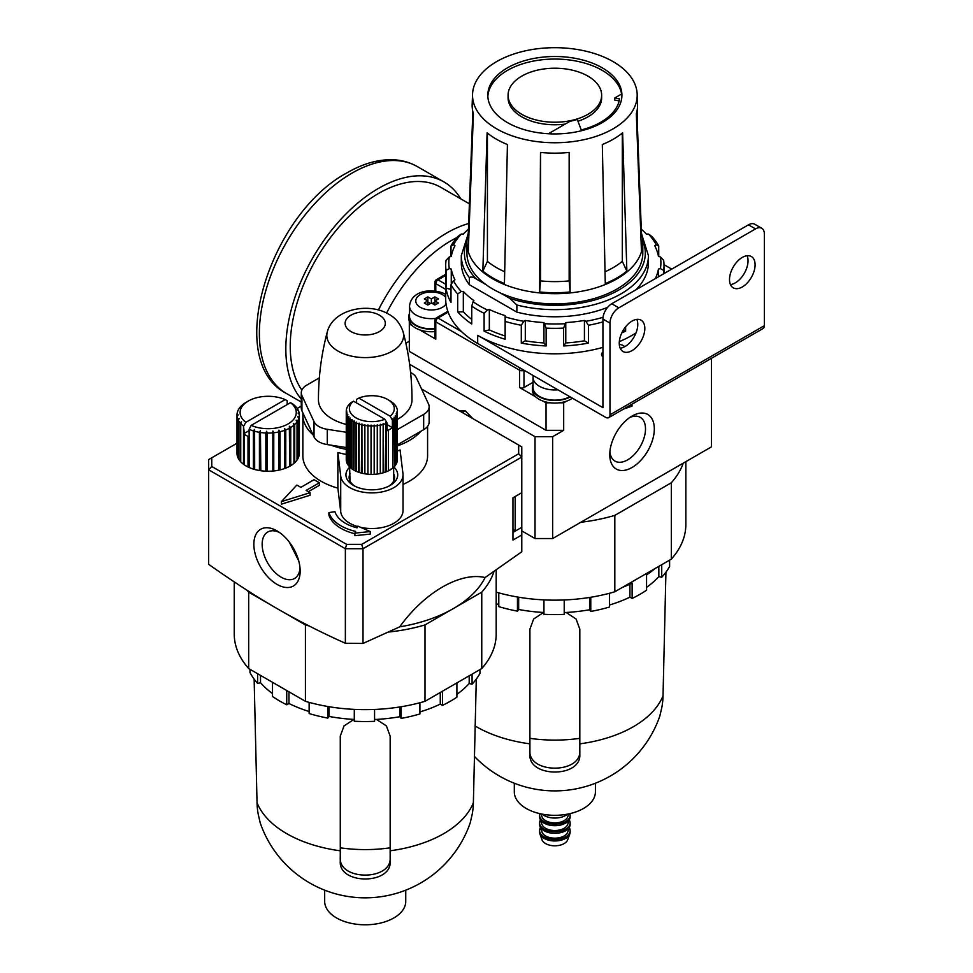 <?xml version="1.0" encoding="UTF-8"?>
<svg xmlns="http://www.w3.org/2000/svg" width="973" height="973" viewBox="0 0 973 973"><rect width="100%" height="100%" fill="white"/><g stroke="black" fill="none" stroke-linecap="round" stroke-linejoin="round"><path stroke-width="1.46" d="M521.783 530.893L535.016 538.543L552.652 538.543L552.652 436.682L563.683 430.321L563.683 402.822L566.578 401.144A22.452 12.965 0 0 0 570.737 399.258A22.452 12.965 0 0 0 572.404 398.176M434.87 328.679A21.832 12.6 180 0 1 415.933 325.152A21.832 12.6 180 0 1 409.536 316.237L409.536 306.057A21.832 12.6 0 0 0 415.933 314.972A21.832 12.6 0 0 0 435.746 318.402M507.444 122.586A67.052 38.713 180 0 1 487.814 95.22A67.052 38.713 180 0 1 529.203 59.45A67.052 38.713 180 0 1 602.275 67.842A67.052 38.713 180 0 1 621.917 95.22A67.052 38.713 180 0 1 580.516 130.978A67.052 38.713 180 0 1 507.444 122.586M621.601 94.04A67.052 38.713 0 0 0 602.275 70.397A67.052 38.713 0 0 0 530.224 61.761A67.052 38.713 0 0 0 487.85 96.497M565.094 124.118A46.777 27.013 180 0 1 521.783 116.857A46.777 27.013 180 0 1 508.076 97.762L508.076 95.22A46.777 27.013 0 0 0 521.783 114.315A46.777 27.013 0 0 0 572.769 120.166A46.777 27.013 0 0 0 601.642 95.22A46.777 27.013 0 0 0 587.935 76.125A46.777 27.013 0 0 0 536.962 70.263A46.777 27.013 0 0 0 508.076 95.22M548.407 133.751L570.008 121.284A46.777 27.013 0 0 0 577.281 119.436L581.27 129.968A64.911 37.473 0 0 0 619.546 98.893L614.681 98.03L621.832 93.895A67.052 38.713 180 0 1 621.905 95.476M601.642 95.22L601.642 97.762A46.777 27.013 180 0 1 577.962 121.248M637.193 110.022L637.193 137.011M637.193 120.251L641.438 233.167A87.911 50.754 180 0 1 642.752 240.866A87.911 50.754 180 0 1 642.776 241.973A87.911 50.754 180 0 1 641.438 250.791L636.318 113.695A82.717 47.762 0 0 0 637.558 104.354L637.169 94.174A82.328 47.531 0 0 0 613.075 61.603A82.328 47.531 0 0 0 524.192 51.107A82.328 47.531 0 0 0 472.55 94.174A82.328 47.531 0 0 0 496.644 128.825A82.328 47.531 0 0 0 587.206 138.932A82.328 47.531 0 0 0 637.169 94.174M605.036 271.771A82.328 47.531 0 0 0 613.075 267.697A82.328 47.531 0 0 0 622.306 261.348L626.867 271.09A87.911 50.754 180 0 1 617.028 277.864A87.911 50.754 180 0 1 605.279 283.557L602.311 144.527A82.717 47.762 0 0 0 622.623 132.802L626.867 271.09M539.601 291.961L540.501 152.433A82.717 47.762 0 0 0 569.229 152.433L570.129 291.961A87.911 50.754 180 0 1 554.865 292.727A87.911 50.754 180 0 1 539.601 291.961L540.562 280.893L540.562 152.445M540.562 280.893A82.328 47.531 0 0 0 554.865 281.623A82.328 47.531 0 0 0 569.156 280.893L570.129 291.961M482.851 271.09L487.096 132.802A82.717 47.762 0 0 0 496.376 139.175A82.717 47.762 0 0 0 507.42 144.527L504.44 283.557A87.911 50.754 180 0 1 492.703 277.864A87.911 50.754 180 0 1 482.851 271.09L487.424 261.348L487.424 133.058M487.424 261.348A82.328 47.531 0 0 0 496.644 267.697A82.328 47.531 0 0 0 504.695 271.771M472.525 110.022L472.525 137.011M472.55 94.174L472.16 104.354A82.717 47.762 0 0 0 473.401 113.695L468.293 250.791A87.911 50.754 180 0 1 466.955 241.973A87.911 50.754 180 0 1 466.967 240.866A87.911 50.754 180 0 1 468.293 233.167L468.974 232.243M642.752 240.866L642.788 241.791A87.947 50.778 180 0 1 642.8 242.909A87.947 50.778 180 0 1 588.519 289.82A87.947 50.778 180 0 1 492.679 278.813A87.947 50.778 180 0 1 466.918 242.909A87.947 50.778 180 0 1 466.943 241.791L466.967 240.866M468.293 233.167L472.525 120.251M467.685 235.417L461.299 255.644L461.299 262.771A93.554 54.014 0 0 0 469.363 284.7L469.363 277.573C471.163 276.502 473.523 277.013 476.466 279.129L485.722 284.469A87.947 50.778 0 0 0 492.679 288.993A87.947 50.778 0 0 0 500.511 293.007L509.767 298.358L516.87 304.999L516.87 312.126A93.554 54.014 0 0 0 607.578 307.395M642.8 242.909L642.8 253.089A87.947 50.778 180 0 1 593.299 298.76A87.947 50.778 180 0 1 500.511 293.007M477.682 309.876A109.146 63.014 0 0 0 484.104 313.294L487.364 309.986A106.033 61.214 180 0 1 479.884 306.057A106.033 61.214 180 0 1 473.085 301.739L471.747 306.167A109.146 63.014 0 0 0 477.682 309.876M636.001 332.936A109.146 63.014 180 0 1 619.327 341.632M602.932 347.361A109.146 63.014 180 0 1 477.682 335.344L602.932 407.651L602.932 319.047L609.986 323.121A12.479 7.2 -60 0 1 612.576 314.425A12.479 7.2 -60 0 1 618.816 307.833L611.749 303.758A12.479 7.2 120 0 0 605.522 310.351A12.479 7.2 120 0 0 602.932 319.047M658.721 245.938A109.146 63.014 0 0 0 652.044 236.621L648.517 234.067A106.033 61.214 180 0 1 656.24 244.831L658.721 245.938L658.721 256.531M663.659 270.36A109.146 63.014 0 0 0 664.012 265.313A109.146 63.014 0 0 0 663.659 260.278L660.412 256.945A106.033 61.214 180 0 1 660.412 268.597L663.659 270.36L663.659 273.79M625.627 326.782L625.627 331.124A109.146 63.014 180 0 1 621.796 332.912M588.434 325.274L588.434 343.104A109.146 63.014 180 0 1 563.598 345.95L563.598 328.132L565.775 322.574A104.16 60.131 0 0 0 584.42 320.433L585.928 321.297L588.434 325.274A109.146 63.014 0 0 0 602.932 321.893M546.133 328.132L546.133 345.95A109.146 63.014 180 0 1 521.297 343.104L521.297 325.274L523.79 321.297L525.298 320.433A104.16 60.131 0 0 0 543.943 322.574L546.133 328.132A109.146 63.014 0 0 0 563.598 328.132M487.364 309.986L489.334 309.511A104.16 60.131 0 0 0 505.133 315.617L505.157 321.418A109.146 63.014 0 0 0 521.297 325.274M505.157 321.418L505.157 339.249A109.146 63.014 180 0 1 484.104 331.124L484.104 313.294M611.749 303.758L748.48 224.824A12.479 7.2 120 0 1 754.72 224.216L761.774 228.278A12.479 7.2 -60 0 1 764.352 233.994L764.352 325.663L609.986 414.79A6.239 3.6 60 0 1 608.697 417.636L608.697 417.636A6.239 3.6 60 0 1 605.583 417.332L477.682 343.493A109.146 63.014 180 0 1 461.567 331.635A109.146 63.014 180 0 1 448.139 312.163A109.146 63.014 180 0 1 445.707 298.93L445.707 265.313A109.146 63.014 0 0 0 446.06 270.36L449.307 268.597A106.033 61.214 180 0 1 449.307 256.945L446.06 260.278A109.146 63.014 0 0 0 445.707 265.313M748.48 224.824L755.535 228.898A12.479 7.2 -60 0 1 761.774 228.278L754.72 224.216M763.063 328.521L608.697 417.636L763.063 328.521A6.239 3.6 -120 0 0 764.352 325.663M729.507 279.579A18.086 10.448 -60 0 1 737.412 261.372A18.086 10.448 -60 0 1 751.351 256.519A18.086 10.448 -60 0 1 755.097 264.802A18.086 10.448 -60 0 1 747.203 283.009A18.086 10.448 -60 0 1 733.265 287.85A18.086 10.448 -60 0 1 729.507 279.579M730.443 284.578A18.086 10.448 120 0 0 748.042 260.728A18.086 10.448 120 0 0 747.106 255.729M619.254 343.238A18.086 10.448 -60 0 1 627.147 325.031A18.086 10.448 -60 0 1 641.085 320.178A18.086 10.448 -60 0 1 644.831 328.46A18.086 10.448 -60 0 1 636.938 346.668A18.086 10.448 -60 0 1 623 351.508A18.086 10.448 -60 0 1 619.254 343.238M620.19 348.237A18.086 10.448 120 0 0 637.777 324.386A18.086 10.448 120 0 0 636.841 319.387M434.87 291L434.87 282.377A3.114 1.8 180 0 0 435.782 283.654A3.114 1.8 -60 0 1 436.427 281.477A3.114 1.8 -60 0 1 437.984 279.835A3.114 1.8 -120 0 0 436.427 279.677L445.707 274.313L436.427 279.677A3.114 3.114 0 0 0 434.87 282.377M434.87 320.567L434.87 337.886A3.114 1.8 180 0 0 435.782 339.163L435.782 321.844A3.114 1.8 -60 0 1 436.427 319.667A3.114 1.8 -60 0 1 437.984 318.025A3.114 1.8 -120 0 0 436.427 317.867L436.427 317.867A3.114 3.114 0 0 0 434.87 320.567A3.114 1.8 180 0 0 435.782 321.844L519.582 370.226L519.582 387.534L535.709 396.85A22.452 12.965 180 0 1 532.401 390.088L532.401 387.534A22.452 12.965 180 0 1 533.034 384.505M533.034 382.316L523.985 387.534A3.114 1.8 180 0 1 521.783 388.069A3.114 1.8 180 0 1 519.582 387.534M447.823 311.287L436.427 317.867L447.823 311.287M629.713 417.539A25.262 14.583 -60 0 1 640.258 417.356A25.262 14.583 -60 0 1 644.138 437.595A25.262 14.583 -60 0 1 627.634 459.852A25.262 14.583 -60 0 1 614.997 461.105A25.262 14.583 -60 0 1 609.889 451.873M632.049 467.49A31.501 18.183 120 0 0 654.318 428.923A31.501 18.183 120 0 0 632.049 416.055L632.049 416.055A31.501 18.183 120 0 0 609.767 454.634A31.501 18.183 120 0 0 632.049 467.49M469.387 203.831L440.818 187.327A124.751 72.026 120 0 0 344.685 220.749A124.751 72.026 120 0 0 290.234 346.291A124.751 72.026 120 0 0 301.861 390.112M301.289 399.064A130.978 75.626 -60 0 1 285.831 348.833A130.978 75.626 -60 0 1 343.007 217.015A130.978 75.626 -60 0 1 443.931 181.927A130.978 75.626 -60 0 1 460.788 198.857M563.683 430.321L546.035 430.321L409.317 351.387L409.317 323.887L412.211 325.554A22.452 12.965 0 0 0 415.495 327.95A22.452 12.965 0 0 0 419.655 329.847L435.782 339.163M434.87 331.598A22.452 12.965 180 0 1 419.655 329.847M434.87 329.044A22.452 12.965 180 0 1 415.495 325.408A22.452 12.965 180 0 1 408.915 316.237A22.452 12.965 180 0 1 409.536 313.209M569.302 827.719A15.276 8.818 180 0 1 570.142 830.601L570.142 832.134A15.276 8.818 180 0 1 569.813 833.958A15.276 8.818 180 0 1 559.22 840.587A15.276 8.818 180 0 1 544.053 838.373A15.276 8.818 180 0 1 539.906 833.958A15.276 8.818 180 0 1 539.577 832.134L539.577 830.601A15.276 8.818 180 0 1 540.416 827.719M569.813 833.958L567.673 839.808A13.099 7.565 180 0 1 558.587 845.488A13.099 7.565 180 0 1 545.598 843.591A13.099 7.565 180 0 1 542.046 839.808L539.906 833.958M570.142 830.601A15.276 8.818 180 0 1 560.703 838.762A15.276 8.818 180 0 1 544.053 836.841A15.276 8.818 180 0 1 539.577 830.601M569.302 820.081A15.276 8.818 180 0 1 570.142 822.963L570.142 824.496A15.276 8.818 180 0 1 569.813 826.32A15.276 8.818 180 0 1 559.22 832.949A15.276 8.818 180 0 1 544.053 830.735A15.276 8.818 180 0 1 539.906 826.32A15.276 8.818 180 0 1 539.577 824.496L539.577 822.963A15.276 8.818 180 0 1 540.416 820.081M569.813 826.32L567.673 832.17A13.099 7.565 180 0 1 558.587 837.85A13.099 7.565 180 0 1 545.598 835.953A13.099 7.565 180 0 1 542.046 832.17L539.906 826.32M570.142 822.963A15.276 8.818 180 0 1 560.703 831.112A15.276 8.818 180 0 1 544.053 829.203A15.276 8.818 180 0 1 539.577 822.963M569.862 813.647A15.276 8.818 180 0 1 570.142 815.325L570.142 816.858A15.276 8.818 180 0 1 569.813 818.67A15.276 8.818 180 0 1 559.22 825.311A15.276 8.818 180 0 1 544.053 823.097A15.276 8.818 180 0 1 539.906 818.67A15.276 8.818 180 0 1 539.577 816.858L539.577 815.325A15.276 8.818 180 0 1 539.857 813.647M569.813 818.67L567.673 824.532A13.099 7.565 180 0 1 558.587 830.212A13.099 7.565 180 0 1 545.598 828.315A13.099 7.565 180 0 1 542.046 824.532L539.906 818.67M570.142 815.325A15.276 8.818 180 0 1 560.703 823.474A15.276 8.818 180 0 1 544.053 821.565A15.276 8.818 180 0 1 539.577 815.325M567.551 814.133A15.276 8.818 180 0 1 544.053 815.459A15.276 8.818 180 0 1 542.168 814.133M568.767 813.89L567.673 816.882A13.099 7.565 180 0 1 558.587 822.574A13.099 7.565 180 0 1 545.598 820.677A13.099 7.565 180 0 1 542.046 816.882L540.952 813.89M595.403 783.216L595.403 791.9A40.538 23.413 180 0 1 570.373 813.525A40.538 23.413 180 0 1 526.198 808.454A40.538 23.413 180 0 1 514.316 791.9L514.316 783.216M661.725 564.681L661.725 577.281A120.688 69.679 0 0 0 669.606 566.505L669.606 560.132M622.501 587.339A120.688 69.679 0 0 0 632.134 583.155L632.134 598.431A120.688 69.679 0 0 0 646.559 590.21L646.559 574.934A120.688 69.679 0 0 0 654.817 568.682M661.725 577.281L658.843 576.588A117.575 67.879 180 0 1 646.559 587.388M658.843 576.588L658.843 566.359M590.769 597.264L590.769 611.433A120.688 69.679 0 0 0 609.548 607.018L609.548 593.25M632.134 598.431L629.92 597.154A117.575 67.879 180 0 1 609.548 604.999M629.92 597.154L629.92 584.189M543.943 599.891L543.943 614.304A120.688 69.679 0 0 0 564.218 614.377L564.218 599.964M590.769 611.433L589.577 609.755A117.575 67.879 180 0 1 564.218 612.564M589.577 609.755L589.577 597.446M543.943 612.491A117.575 67.879 180 0 1 518.658 609.487L517.454 611.153L517.454 597.008M518.658 609.487L518.658 597.215M498.784 604.561A117.575 67.879 180 0 1 496.194 603.734M498.784 592.873L498.784 606.605A120.688 69.679 0 0 0 517.454 611.153M474.362 756.325A111.019 111.019 0 0 0 659.889 715.86L661.92 706.994A108.185 88.336 180 0 0 663.027 695.792L665.933 572.16M566.128 612.467L576.065 618.986L579.811 629.142L579.811 743.846A111.007 64.084 0 0 0 663.027 695.792M579.811 743.846L579.811 754.403C581.489 777.901 528.242 777.901 529.908 754.403L529.908 629.142L533.654 618.986L543.591 612.467M529.908 750.657C528.217 773.973 581.501 773.973 579.811 750.657M685.843 461.64L685.843 524.532A130.978 75.626 180 0 1 671.309 559.159L671.309 482.766A130.978 75.626 0 0 0 683.241 463.148L711.433 446.875L711.433 358.332M552.652 538.543L580.845 522.258A130.978 75.626 0 0 0 614.827 515.374L614.827 591.766L671.309 559.159M614.827 591.766A130.978 75.626 180 0 1 496.194 592.143M580.845 522.258L683.241 463.148M614.827 515.374L671.309 482.766M569.85 396.704A21.832 12.6 180 0 1 546.218 399.112A21.832 12.6 180 0 1 533.034 387.534L533.034 377.354A21.832 12.6 0 0 0 539.419 386.269A21.832 12.6 0 0 0 557.943 389.832M408.915 316.237L408.915 318.791A22.452 12.965 0 0 0 409.317 321.236A22.452 12.965 180 0 0 412.211 325.554M409.317 341.195L405.863 343.189M552.652 436.682L535.016 436.682L409.609 364.279M535.016 436.682L535.016 538.543M632.049 404.16L632.049 406.13L630.346 405.145M632.049 406.13L623.535 409.074M409.317 323.887L409.317 321.236M563.683 402.822L559.086 402.822A22.452 12.965 180 0 0 566.578 401.144M535.709 396.85A22.452 12.965 0 0 0 543.141 401.144A22.452 12.965 180 0 0 550.633 402.822L546.035 402.822L546.035 430.321M543.141 401.144L546.035 402.822M635.758 289.905A93.554 54.014 0 0 0 648.419 262.771L648.419 255.644L642.034 235.417M664.012 264.668L671.735 269.132M602.932 356.702A6.239 3.6 180 0 1 601.545 354.44A6.239 3.6 180 0 1 602.932 352.177M619.302 344.478A6.239 3.6 180 0 1 624.617 346.753M755.535 228.898L618.816 307.833M609.986 414.79L609.986 323.121M469.363 284.7L516.87 312.126M471.747 306.167L471.747 323.997A109.146 63.014 180 0 1 457.687 311.834L457.687 294.016L461.202 291.474A106.033 61.214 180 0 1 453.479 280.711L450.998 284.7A109.146 63.014 0 0 0 457.687 294.016M450.998 284.7L450.998 302.518A109.146 63.014 180 0 1 446.06 288.178L446.06 270.36M450.998 256.531L450.998 245.938L453.479 244.831A106.033 61.214 180 0 1 461.202 234.067L457.687 236.621A109.146 63.014 0 0 0 450.998 245.938M655.352 278.594A104.16 60.131 0 0 0 658.453 269.071L660.412 268.597M660.412 256.945L658.453 256.471A104.16 60.131 0 0 0 654.744 245.707L656.24 244.831M648.517 234.067L646.388 234.055A104.16 60.131 0 0 0 641.292 229.202M468.439 229.202A104.16 60.131 0 0 0 463.33 234.055L461.202 234.067M453.479 244.831L454.975 245.707A104.16 60.131 0 0 0 451.277 256.471L449.307 256.945M449.307 268.597L451.277 269.071A104.16 60.131 0 0 0 454.975 279.835L453.479 280.711M461.202 291.474L463.33 291.474A104.16 60.131 0 0 0 473.9 300.596L473.085 301.739M523.79 321.297A106.033 61.214 180 0 1 505.145 316.845M564.96 323.705A106.033 61.214 180 0 1 544.771 323.705M603.053 317.295A106.033 61.214 180 0 1 585.928 321.297M658.453 269.071L658.453 276.806M450.998 289.37L446.06 288.178M451.277 269.071L451.277 284.262M471.747 319.387A104.16 60.131 180 0 1 463.33 311.846L457.687 311.834M463.33 291.474L463.33 311.846M505.157 339.249L505.133 335.977A104.16 60.131 180 0 1 489.334 329.883L484.104 331.124M505.133 315.617L505.133 335.977M489.334 309.511L489.334 329.883M546.133 345.95L543.943 342.946A104.16 60.131 180 0 1 525.298 340.805L521.297 343.104M543.943 322.574L543.943 342.946M525.298 320.433L525.298 340.805M588.434 343.104L584.42 340.805A104.16 60.131 180 0 1 565.775 342.946L563.598 345.95M584.42 320.433L584.42 340.805M565.775 322.574L565.775 342.946M625.627 331.124L623.061 330.516M485.722 284.469A87.947 50.778 180 0 1 466.918 253.089L466.918 242.909M569.156 152.445L569.156 280.893M622.306 133.058L622.306 261.348M640.745 232.243L641.438 233.167M619.156 100.864L614.681 100.061L614.681 98.03M434.895 301.983L432.255 303.515M430.492 303.515L427.84 301.983M427.84 300.961L424.313 298.93L427.84 296.887L427.84 305.036L424.313 303.004L427.84 300.961M427.84 296.887L431.367 298.93L431.367 303.004L427.84 305.036M431.367 298.93L434.895 296.887L434.895 305.036L431.367 303.004M434.895 296.887L438.422 298.93L434.895 300.961L438.422 303.004L434.895 305.036M550.633 402.822A22.452 12.965 0 0 0 559.086 402.822M570.287 396.96A22.452 12.965 180 0 1 545.987 399.441A22.452 12.965 180 0 1 532.401 387.534M357.638 526.563A31.185 18.001 180 0 1 349.781 523.255A31.185 18.001 180 0 1 340.72 511.786L337.862 488.142A62.369 36.013 180 0 1 321.114 481.246A62.369 36.013 180 0 1 302.846 455.778L302.846 415.045A62.369 36.013 180 0 1 302.944 413.026M337.862 488.142L337.862 452.494A62.369 36.013 0 0 0 346.254 454.44M397.398 450.973A62.369 36.013 0 0 0 400.085 449.988L402.944 473.62A31.185 18.001 180 0 1 403.017 474.873A31.185 18.001 180 0 1 383.763 491.511A31.185 18.001 180 0 1 349.781 487.607A31.185 18.001 180 0 1 340.72 476.125L337.862 452.494M427.585 426.356L427.585 455.778A62.369 36.013 180 0 1 403.017 484.42M420.883 431.282A62.369 36.013 180 0 1 397.398 445.889M346.254 449.344A62.369 36.013 180 0 1 331.063 445.172M403.017 474.873L403.017 510.521A31.185 18.001 180 0 1 360.582 527.317M237.011 452.7A31.185 18.001 0 0 0 246.133 465.97A31.185 18.001 0 0 0 290.234 465.97A31.185 18.001 0 0 0 299.283 451.886M290.477 465.629A28.071 16.2 180 0 1 289.723 466.164M355.023 486.245A22.707 13.111 180 0 1 349.125 477.585A22.707 13.111 180 0 1 350 473.802M349.903 466.931A25.882 14.948 0 0 0 353.527 485.442A25.882 14.948 0 0 0 353.856 485.636A25.882 14.948 0 0 0 389.808 485.636A25.882 14.948 0 0 0 393.895 467.064M393.664 473.802A22.707 13.111 180 0 1 394.539 477.585A22.707 13.111 180 0 1 388.628 486.245M277.001 584.372A32.741 18.901 -120 0 0 300.158 570.531A32.741 18.901 -120 0 0 277.414 531.136A32.741 18.901 -120 0 0 277.001 530.893A32.741 18.901 -120 0 0 253.856 544.272A32.741 18.901 -120 0 0 277.001 584.372M300.025 568.001A26.818 15.483 60 0 1 294.539 578.485A26.818 15.483 60 0 1 281.124 577.159A26.818 15.483 60 0 1 263.598 553.528A26.818 15.483 60 0 1 267.709 532.024A26.818 15.483 60 0 1 279.543 532.523M334.955 511.664A37.424 21.601 0 0 0 345.366 523.255A37.424 21.601 0 0 0 357.103 527.84L357.833 526.113L370.251 531.55L354.902 533.119L355.619 531.392A43.663 25.213 180 0 1 340.951 525.809A43.663 25.213 180 0 1 328.898 512.576L334.955 511.664M354.902 533.763A43.663 25.213 180 0 1 340.951 528.351A43.663 25.213 180 0 1 328.898 515.118L328.898 512.576M289.285 542.046L298.711 560.837M421.564 389.005L518.67 445.062L518.67 453.759L361.713 544.369L346.656 544.369L211.761 466.493L211.761 457.796L208.648 459.597L208.648 564.328C232.535 581.234 255.315 595.975 277.001 608.563C298.699 621.017 321.479 632.596 345.366 643.262L363.014 643.445L399.696 626.855C424.569 592.302 460.229 571.723 485.101 577.536L521.783 551.776L521.783 534.968L512.966 540.064L512.966 497.799L521.783 492.703L521.783 534.968M211.761 466.493L208.648 469.789L345.366 548.723L345.366 643.262M363.014 643.445L363.014 548.723L521.783 457.055L521.783 492.703M346.656 544.369L345.366 548.723L363.014 548.723L361.713 544.369M485.101 577.536A124.751 72.026 180 0 1 456.167 606.921L481.757 592.156L481.757 668.548L424.994 701.314L424.994 624.921A130.978 75.626 180 0 1 388.653 632.036M283.654 612.345L305.425 624.921L305.425 701.314A130.978 75.626 0 0 0 424.994 701.314M305.425 701.314L248.674 668.548L248.674 592.156A130.978 75.626 180 0 1 247.045 590.258M234.238 581.866L234.238 634.031A130.978 75.626 0 0 0 248.674 668.548M481.757 668.548A130.978 75.626 0 0 0 496.194 634.031L496.194 569.935M354.902 533.119L354.902 535.661L370.251 534.104L370.251 531.55M314.048 479.713L319.351 482.766L306.118 490.416L310.083 492.703L281.416 501.618L296.85 485.065L300.827 487.351L314.048 479.713M308.319 491.681L319.351 485.32L319.351 482.766M281.416 501.618L281.416 504.16L310.083 495.245L310.083 492.703M211.761 457.796L236.998 443.226M297.215 408.465L301.289 406.118M246.133 465.97L246.133 465.97A31.185 18.001 0 0 0 248.006 466.967L248.006 436.391A31.185 18.001 180 0 1 246.133 435.393A31.185 18.001 180 0 1 244.405 434.311L244.405 464.887A31.185 18.001 0 0 0 246.133 465.97M518.67 453.759L521.783 457.055L521.783 446.875L518.67 445.062M521.783 527.33L515.167 531.149L512.966 529.215M512.966 532.426L515.167 531.149L515.167 496.522M313.014 434.749A62.369 36.013 180 0 1 302.846 415.045M456.167 606.921A124.751 72.026 180 0 1 450.584 610.144A124.751 72.026 180 0 1 399.696 626.855M309.219 625.992A130.978 75.626 180 0 1 305.425 624.921M424.994 624.921L450.584 610.144M248.674 592.156L270.36 604.671M493.992 571.467A130.978 75.626 180 0 1 481.757 592.156M410.582 372.489A18.706 10.8 180 0 1 411.543 373.012A18.706 10.8 180 0 1 416.395 377.852L428.509 403.965A18.706 10.8 180 0 1 429.142 406.75A18.706 10.8 180 0 1 428.509 409.548A18.706 10.8 180 0 1 423.669 414.401L423.669 429.677A18.706 10.8 0 0 0 428.509 424.836A18.706 10.8 0 0 0 429.142 422.039L429.142 406.75M327.269 444.588L327.269 429.312A18.706 10.8 180 0 1 318.876 426.515A18.706 10.8 180 0 1 314.036 421.674L314.036 436.95A18.706 10.8 0 0 0 318.876 441.791A18.706 10.8 0 0 0 327.269 444.588L346.254 447.519M301.289 392.764L301.289 408.04A18.706 10.8 0 0 0 301.922 410.837L301.922 395.561A18.706 10.8 180 0 1 301.289 392.764A18.706 10.8 180 0 1 301.922 389.966A18.706 10.8 180 0 1 306.763 385.126L319.339 377.865M346.254 424.447A46.777 27.013 180 0 1 332.134 418.864A46.777 27.013 180 0 1 318.439 399.757C318.463 376.624 321.406 354.05 327.269 332.061A38.397 22.16 0 0 0 338.069 351.107A38.397 22.16 0 0 0 382.571 355.206A38.397 22.16 0 0 0 403.163 332.061C409.025 354.05 411.968 376.624 411.993 399.757A46.777 27.013 180 0 1 397.398 419.363M397.398 444.831L423.669 429.677M301.922 410.837L314.036 436.95M301.922 395.561L314.036 421.674M327.269 429.312L346.254 432.243M397.398 429.555L423.669 414.401M356.592 402.931L356.592 399.368L358.818 398.103A22.452 12.965 180 0 1 387.704 399.502L389.662 400.633M389.468 400.523L387.704 399.502A22.452 12.965 180 0 1 390.137 416.189L392.362 420.02A25.578 14.765 0 0 0 392.776 419.691L392.46 418.804L393.177 419.351A25.578 14.765 0 0 0 394.454 418.11L394.065 417.247L394.77 417.733A25.578 14.765 0 0 0 395.768 416.42L395.306 415.593L396.011 416.03A25.578 14.765 0 0 0 396.704 414.644L396.181 413.853L396.862 414.243A25.578 14.765 0 0 0 397.252 412.82L396.668 412.066L397.325 412.406A25.578 14.765 0 0 0 397.398 411.214A25.578 14.765 0 0 0 397.398 410.959L397.373 410.545A25.578 14.765 0 0 0 397.142 409.11L397.033 408.709A25.578 14.765 0 0 0 396.485 407.298L396.279 406.896A25.578 14.765 0 0 0 395.439 405.546L395.16 405.169A25.578 14.765 0 0 0 394.016 403.88L393.651 403.527A25.578 14.765 0 0 0 392.253 402.336L391.815 402.007A25.578 14.765 0 0 0 390.161 400.925L389.468 400.523L390.161 400.925M383.155 423.547L383.119 472.842L383.155 423.547L383.763 472.659A25.578 14.765 0 0 0 385.904 471.929L385.855 422.623L386.5 423.316L386.5 471.698A25.578 14.765 0 0 0 388.47 470.81L388.47 430.066A25.578 14.765 180 0 1 387.072 430.711L387.072 423.073L384.834 419.241A22.452 12.965 180 0 1 355.948 417.843A22.452 12.965 180 0 1 353.527 401.168L351.302 402.421A25.578 14.765 0 0 0 350.888 402.749L350.475 403.09A25.578 14.765 0 0 0 349.21 404.33L348.881 404.707A25.578 14.765 0 0 0 347.896 406.021L347.653 406.41A25.578 14.765 0 0 0 346.96 407.796L346.802 408.198A25.578 14.765 0 0 0 346.412 409.621L346.339 410.034A25.578 14.765 0 0 0 346.254 411.214A25.578 14.765 0 0 0 346.266 411.482L346.899 411.165L346.279 411.895A25.578 14.765 0 0 0 346.522 413.318L347.191 412.966L346.631 413.732A25.578 14.765 0 0 0 347.179 415.143L347.872 414.729L347.373 415.532A25.578 14.765 0 0 0 348.225 416.894L348.93 416.432L348.504 417.271A25.578 14.765 0 0 0 349.635 418.56L350.353 418.037L350 418.913A25.578 14.765 0 0 0 351.411 420.105L352.117 419.533L351.849 420.433A25.578 14.765 0 0 0 353.491 421.516L354.184 420.895L354.002 470.19A25.578 14.765 0 0 0 355.875 471.139L355.875 422.756L356.544 422.087L356.446 471.394A25.578 14.765 0 0 0 358.502 472.197L358.502 423.814L359.134 423.109L359.122 472.416A25.578 14.765 0 0 0 361.348 473.06L361.92 423.924L362.005 473.231L361.348 473.06M377.269 424.763L377.269 473.656M396.011 416.03L395.768 464.425M397.325 412.406L397.252 460.801M396.862 414.243L396.704 462.649M394.77 417.733L394.454 466.128M388.47 430.066L388.47 470.433M393.177 419.351L392.776 467.709M389.005 470.531A25.578 14.765 0 0 0 390.769 469.521L390.769 469.156M383.763 472.659L383.155 472.428M380.285 424.264L380.285 473.158M364.875 424.544L364.875 473.437M371.041 425.104L371.041 473.997M374.179 425.055L374.179 473.936M367.928 424.933L367.928 473.827M361.92 423.924L361.92 472.817M351.849 420.433L351.849 468.816A25.578 14.765 0 0 0 353.491 469.898L353.491 421.516M347.373 415.532L347.373 463.914A25.578 14.765 0 0 0 348.225 465.276L348.225 416.894M350 418.913L350 467.295A25.578 14.765 0 0 0 351.411 468.487L351.411 420.105M348.504 417.271L348.504 465.653A25.578 14.765 0 0 0 349.635 466.931L349.635 418.56M346.631 413.732L346.631 462.114A25.578 14.765 0 0 0 347.179 463.525L347.179 415.143M346.279 411.895L346.279 460.265A25.578 14.765 0 0 0 346.522 461.701L346.522 413.318M394.77 466.116A25.578 14.765 0 0 0 395.768 464.79L395.768 416.42M396.862 462.613A25.578 14.765 0 0 0 397.252 461.19L397.252 412.82M396.011 464.401A25.578 14.765 0 0 0 396.704 463.026L396.704 414.644M391.243 469.205A25.578 14.765 0 0 0 392.776 468.074L392.776 419.691M393.177 467.721A25.578 14.765 0 0 0 394.454 466.481L394.454 418.11M359.122 472.002L358.502 472.197M350 481.039L349.635 466.931M346.266 459.341A25.578 14.765 0 0 0 346.254 459.597A25.578 14.765 0 0 0 346.266 459.852L346.266 411.482M374.593 474.277A25.578 14.765 0 0 0 377.062 474.058M371.382 474.362A25.578 14.765 0 0 0 373.875 474.313M368.183 474.216A25.578 14.765 0 0 0 370.664 474.35M365.045 473.839A25.578 14.765 0 0 0 367.478 474.143M362.005 473.231A25.578 14.765 0 0 0 364.352 473.717M397.325 460.788A25.578 14.765 0 0 0 397.398 459.597A25.578 14.765 0 0 0 397.398 459.341M380.832 473.425A25.578 14.765 0 0 0 383.119 472.842M377.755 473.96A25.578 14.765 0 0 0 380.151 473.559M356.446 423.012A25.578 14.765 0 0 0 358.502 423.814M359.122 424.033A25.578 14.765 0 0 0 361.348 424.69M368.183 425.833A25.578 14.765 0 0 0 370.664 425.967M371.382 425.979A25.578 14.765 0 0 0 373.875 425.931M362.005 424.848A25.578 14.765 0 0 0 364.352 425.335M365.045 425.456A25.578 14.765 0 0 0 367.478 425.773M354.002 421.808A25.578 14.765 0 0 0 355.875 422.756M380.832 425.043A25.578 14.765 0 0 0 383.119 424.471M383.763 424.277A25.578 14.765 0 0 0 385.904 423.547M392.362 420.02L392.362 427.658A25.578 14.765 180 0 1 391.243 428.461M390.769 428.777A25.578 14.765 180 0 1 389.005 429.798M374.593 425.894A25.578 14.765 0 0 0 377.062 425.675M377.755 425.578A25.578 14.765 0 0 0 380.151 425.177M384.834 419.241L353.527 401.168M392.362 427.658L387.072 424.605M358.818 398.103L390.137 416.189M278.91 430.163L278.692 470.19L278.91 430.163L280.029 431.696L280.029 469.886A31.185 18.001 0 0 0 284.566 468.56L284.493 428.521L285.77 429.908L285.77 468.11L284.566 467.758M280.029 469.886L278.91 469.375M272.866 470.312L272.866 431.088L272.866 470.312L273.766 470.944A31.185 18.001 0 0 0 278.692 470.19M272.866 431.088L273.766 432.754L273.766 470.944M266.614 470.494L265.836 471.187L265.836 432.997L266.614 431.282L266.614 470.494L267.271 471.236A31.185 18.001 0 0 0 272.355 471.078M266.614 431.282L267.271 433.034L267.271 471.236M260.436 469.935L259.426 470.518L259.426 432.316L260.436 430.723L260.813 470.725A31.185 18.001 0 0 0 265.836 471.187M260.436 430.723L260.813 470.725M254.598 468.633L253.394 469.083L253.394 430.893L254.598 429.421L254.671 469.46A31.185 18.001 0 0 0 259.426 470.518M254.598 429.421L254.671 469.46M249.124 466.712L248.006 466.967M248.006 436.391L249.124 436.135M285.77 468.11A31.185 18.001 0 0 0 289.723 466.249L289.358 426.247L290.732 427.475L290.732 465.666A31.185 18.001 0 0 0 293.943 463.379L293.943 425.189L293.299 423.437L294.722 424.496L294.722 462.698A31.185 18.001 0 0 0 297.033 460.071L297.033 421.881L296.133 420.214L297.543 421.102L297.543 459.305A31.185 18.001 0 0 0 298.869 456.459L298.869 418.268L297.75 416.724L299.088 417.441A31.185 18.001 0 0 0 299.368 415.045A31.185 18.001 0 0 0 299.356 414.51L298.079 413.111L299.283 413.683A31.185 18.001 0 0 0 298.492 410.776L297.106 409.548L298.115 409.986A31.185 18.001 0 0 0 296.291 407.237L295.646 406.495A31.185 18.001 0 0 0 292.861 404.038L290.501 402.664L251.168 425.371L249.124 429.288L249.124 467.478A31.185 18.001 0 0 0 253.394 469.083M244.405 464.157L243.505 464.243L243.505 426.052L244.405 434.311M240.732 461.056L240.076 461.044L240.076 422.841L241.511 421.868L240.732 423.583L240.732 461.774A31.185 18.001 0 0 0 243.505 464.243M238.251 457.553L237.886 419.302L239.273 418.499L238.251 420.093L238.251 458.295A31.185 18.001 0 0 0 240.076 461.044M237.084 453.783L237.011 415.568L238.288 414.924L237.084 416.395L237.084 454.586A31.185 18.001 0 0 0 237.886 457.492M237.509 412.406L237.278 412.637A31.185 18.001 0 0 0 236.998 415.045A31.185 18.001 0 0 0 237.011 415.568M239.334 408.551L238.823 408.976A31.185 18.001 0 0 0 237.509 411.81M242.423 405.048L241.645 405.583A31.185 18.001 0 0 0 239.334 408.198M246.643 402.019L245.634 402.603A31.185 18.001 0 0 0 242.423 404.89M287.193 404.573L287.193 400.73L287.254 404.537M299.283 413.683L299.283 414.425M299.088 417.441L298.869 455.692M294.722 462.698L293.943 462.674M249.124 430.613L243.895 433.63M243.895 425.736L245.865 422.318L285.211 399.611L287.193 400.73M245.865 422.318A28.071 16.2 180 0 1 248.334 401.034A28.071 16.2 180 0 1 285.211 399.611M237.084 416.395A31.185 18.001 0 0 0 237.886 419.302M238.251 420.093A31.185 18.001 0 0 0 240.076 422.841M240.732 423.583A31.185 18.001 0 0 0 243.505 426.052M236.998 415.045L236.998 453.236A31.185 18.001 0 0 0 237.011 453.759M299.088 455.644A31.185 18.001 0 0 0 299.368 453.236L299.368 415.045M290.732 465.666L289.723 465.52M290.732 427.475A31.185 18.001 0 0 0 293.943 425.189M294.722 424.496A31.185 18.001 0 0 0 297.033 421.881M297.543 421.102A31.185 18.001 0 0 0 298.869 418.268M249.124 429.288A31.185 18.001 0 0 0 253.394 430.893M254.671 431.27A31.185 18.001 0 0 0 259.426 432.316M260.813 432.535A31.185 18.001 0 0 0 265.836 432.997M267.271 433.034A31.185 18.001 0 0 0 272.355 432.888M273.766 432.754A31.185 18.001 0 0 0 278.692 431.988M280.029 431.696A31.185 18.001 0 0 0 284.566 430.358M285.77 429.908A31.185 18.001 0 0 0 289.723 428.059M290.501 402.664A28.071 16.2 180 0 1 288.032 423.948A28.071 16.2 180 0 1 251.168 425.371M249.988 669.302L249.988 672.586A120.688 69.679 0 0 0 257.626 683.423L257.626 673.717M272.501 682.304L272.501 696.461A120.688 69.679 0 0 0 279.871 701.119A120.688 69.679 0 0 0 286.743 704.793L286.743 690.526M254.135 679.105L257.042 802.737A108.185 88.336 180 0 0 258.161 813.939L260.192 822.805A111.019 111.019 0 0 0 470.239 822.805L472.27 813.939A108.185 88.336 180 0 0 473.377 802.737L476.296 679.105M472.087 674.131L472.087 684.226A120.688 69.679 0 0 0 479.957 673.45L479.957 669.582M442.484 691.219L442.484 705.376A120.688 69.679 0 0 0 456.909 697.155L456.909 682.888M472.087 684.226L469.193 683.533A117.575 67.879 180 0 1 456.909 694.333M469.193 683.533L469.193 675.797M401.131 706.751L401.131 718.378A120.688 69.679 0 0 0 419.91 713.963L419.91 702.737M442.484 705.376L440.27 704.099A117.575 67.879 180 0 1 419.91 711.944M440.27 704.099L440.27 692.496M354.294 709.39L354.294 721.248A120.688 69.679 0 0 0 374.569 721.321L374.569 709.451M401.131 718.378L399.927 716.7A117.575 67.879 180 0 1 374.569 719.509M399.927 716.7L399.927 706.945M354.294 719.436A117.575 67.879 180 0 1 329.008 716.432L327.816 718.098L327.816 706.495M329.008 716.432L329.008 706.702M309.134 711.506A117.575 67.879 180 0 1 288.957 703.515L286.743 704.793M288.957 703.515L288.957 691.803M309.134 702.36L309.134 713.55A120.688 69.679 0 0 0 327.816 718.098M272.501 693.591A117.575 67.879 180 0 1 260.521 682.73L257.626 683.423M260.521 682.73L260.521 675.384M376.49 719.412L386.415 725.931L390.161 736.099L390.161 850.791A111.007 64.084 0 0 0 473.377 802.737M390.161 850.791L390.161 861.348C391.839 884.846 338.592 884.846 340.27 861.348L340.27 736.099L344.016 725.931L353.941 719.412M340.27 857.602C338.568 880.918 391.851 880.918 390.161 857.602M324.678 890.161L324.678 901.387A40.538 23.413 0 0 0 336.549 917.94A40.538 23.413 0 0 0 380.735 923.012A40.538 23.413 0 0 0 405.753 901.387L405.753 890.161M472.708 418.536L465.228 410.74L459.414 410.861M465.228 410.74L462.224 412.479M446.06 303.977A15.592 9 180 0 1 420.348 307.334A15.592 9 180 0 1 420.348 294.6A15.592 9 180 0 1 442.399 294.6A15.592 9 180 0 1 445.707 297.422M435.782 291.109L435.782 283.654L445.707 289.382M523.985 387.534L523.985 370.226A3.114 1.8 180 0 1 521.783 370.749A3.114 1.8 180 0 1 519.582 370.226A3.114 1.8 120 0 1 520.227 368.049L520.227 368.049M445.707 284.286L437.984 279.835L445.707 275.371M461.567 331.635L437.984 318.025L448.139 312.163M468.645 223.535A124.751 72.026 120 0 0 446.802 232.973A124.751 72.026 120 0 0 378.4 310.022M386.597 313.075A118.511 68.426 -60 0 1 451.217 240.611A118.511 68.426 -60 0 1 456.848 237.582M417.478 166.651C410.01 162.394 401.8 160.083 392.812 159.742C378.047 159.341 362.88 163.659 347.3 172.671C269.363 213.963 223.097 360.861 286.488 393.518A130.978 75.626 -60 0 1 259.365 333.557A130.978 75.626 -60 0 1 351.983 173.133A130.978 75.626 -60 0 1 417.478 166.651L443.931 181.927M579.811 738.337A102.907 59.414 180 0 1 529.908 738.337M475.006 725.919A111.007 64.084 0 0 0 476.369 726.709A111.007 64.084 0 0 0 529.908 743.846M516.87 304.999A93.554 54.014 0 0 0 648.419 255.644M642.752 240.769A90.44 52.214 180 0 1 609.122 294.868A90.44 52.214 180 0 1 509.767 298.358M476.466 279.129A90.44 52.214 180 0 1 466.979 240.769M461.299 255.644A93.554 54.014 0 0 0 469.363 277.573M477.682 343.493L477.682 335.344M340.72 511.786L340.72 476.125M350.998 331.574A20.105 11.603 180 0 1 350.998 315.167A20.105 11.603 180 0 1 379.421 315.167A20.105 11.603 180 0 1 379.421 331.574A20.105 11.603 180 0 1 350.998 331.574M257.042 802.737A111.007 64.084 0 0 0 286.719 833.654A111.007 64.084 0 0 0 340.27 850.791M340.27 847.824A102.907 59.414 0 0 0 390.161 847.824M409.536 306.057C411.251 289.808 433.52 287.789 445.512 294.284L445.707 294.405M664.012 273.595L664.012 265.313M533.18 375.529L533.034 377.354M301.289 402.056L286.488 393.518M403.163 332.061C400.438 323.827 395.646 317.891 388.786 314.243C368.135 301.788 332.73 309.523 327.269 332.061M393.664 481.039L393.664 467.295M346.254 459.597L346.254 411.214M397.398 459.597L397.398 411.214M248.334 401.034L247.02 401.8"/></g></svg>
